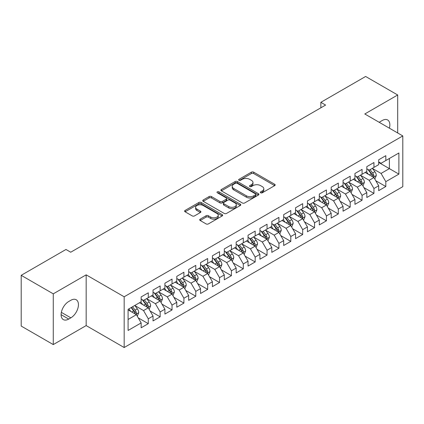 <?xml version="1.0" encoding="UTF-8"?>
<svg xmlns="http://www.w3.org/2000/svg" width="424" height="424" viewBox="0 0 424 424"><rect width="100%" height="100%" fill="white"/><g stroke="black" fill="none" stroke-linecap="round" stroke-linejoin="round"><path stroke-width="0.64" d="M260.67 192.788A1.155 0.668 0 0 0 262.302 192.788L274.688 185.633A1.648 0.954 0 0 0 275.171 184.959A1.648 0.954 0 0 0 274.688 184.286L253.706 172.176A1.648 0.954 0 0 0 251.374 172.176L238.988 179.326A1.155 0.668 0 0 0 238.648 179.797A1.155 0.668 0 0 0 238.988 180.269A1.155 0.668 0 0 0 240.615 180.269L242.221 179.341A5.274 3.048 0 0 1 249.683 179.341L251.432 180.348A5.274 3.048 0 0 1 252.974 182.506A5.274 3.048 0 0 1 251.432 184.657L249.826 185.585A1.155 0.668 0 0 0 249.487 186.057A1.155 0.668 0 0 0 249.826 186.528A1.155 0.668 0 0 0 251.459 186.528L253.064 185.601A5.274 3.048 0 0 1 260.522 185.601L262.271 186.613A5.274 3.048 0 0 1 263.818 188.765A5.274 3.048 0 0 1 262.271 190.917L260.67 191.844A1.155 0.668 0 0 0 260.331 192.316A1.155 0.668 0 0 0 260.67 192.788L260.67 191.844M200.192 219.155A1.648 0.954 0 0 0 199.709 219.828A1.648 0.954 0 0 0 200.192 220.501L206.08 223.899A1.648 0.954 0 0 0 208.412 223.899L222.171 215.954A1.648 0.954 0 0 0 222.653 215.281A1.648 0.954 0 0 0 222.171 214.608L201.183 202.497A1.648 0.954 0 0 0 198.851 202.497L185.097 210.437A1.648 0.954 0 0 0 184.615 211.11A1.648 0.954 0 0 0 185.097 211.783L192.21 215.89A1.648 0.954 0 0 0 194.542 215.89L200.425 212.488A1.648 0.954 0 0 0 200.907 211.815A1.648 0.954 0 0 0 200.425 211.141L196.9 209.106A4.41 2.544 0 0 1 195.607 207.309A4.41 2.544 0 0 1 198.331 204.956A4.41 2.544 0 0 1 203.138 205.508L216.95 213.484A4.41 2.544 0 0 1 218.243 215.281A4.41 2.544 0 0 1 215.519 217.634A4.41 2.544 0 0 1 210.717 217.083L208.412 215.752A1.648 0.954 0 0 0 206.08 215.752L200.192 219.155L200.192 220.501M53.265 293.837L53.265 344.579L86.167 325.584L86.167 274.842L53.265 293.837L21.2 275.324L65.974 249.471L70.728 252.216L325.6 105.067L320.851 102.322L320.851 107.807M86.167 274.842L124.174 296.784L402.8 135.924L402.8 186.666L124.174 347.526L124.174 296.784M397.691 132.972L397.691 94.987L364.794 113.977L402.8 135.924M397.691 94.987L365.626 76.474L320.851 102.322M242.337 202.964A1.648 0.954 0 0 0 244.669 202.964L258.423 195.024A1.648 0.954 0 0 0 258.905 194.351A1.648 0.954 0 0 0 258.423 193.678L237.44 181.562A1.648 0.954 0 0 0 235.108 181.562L221.355 189.507A1.648 0.954 0 0 0 220.872 190.18A1.648 0.954 0 0 0 221.355 190.853L242.337 202.964M217.793 193.037A1.155 0.668 0 0 1 218.964 193.196L218.964 191.828L240.297 204.145A1.648 0.954 0 0 1 240.779 204.819A1.648 0.954 0 0 1 240.297 205.492L226.538 213.431A1.648 0.954 0 0 1 224.211 213.431L203.223 201.315L203.223 199.969A1.648 0.954 0 0 0 202.741 200.642A1.648 0.954 0 0 0 203.223 201.315M203.223 199.969L209.112 196.572A1.648 0.954 0 0 1 211.444 196.572L219.955 201.485A1.648 0.954 0 0 0 222.287 201.485L226.188 199.232A1.648 0.954 0 0 0 226.676 198.559A1.648 0.954 0 0 0 226.188 197.886L217.332 192.766A1.155 0.668 0 0 1 216.993 192.3A1.155 0.668 0 0 1 217.703 191.68A1.155 0.668 0 0 1 218.964 191.828M378.69 162.461L389.38 168.63L389.38 158.481L398.883 152.995L385.819 160.537L385.819 155.672L378.69 159.784L378.69 164.65L373.942 167.395L373.942 162.524L366.813 166.643L366.813 171.508L362.064 174.253L362.064 169.383L354.936 173.496L354.936 178.366L350.187 181.112L350.187 176.241L343.058 180.354L343.058 185.224L338.31 187.964L338.31 183.099L331.181 187.212L331.181 192.083L326.432 194.823L326.432 189.952L319.304 194.07L319.304 198.936L314.555 201.681L314.555 196.81L307.432 200.928L307.432 205.794L302.678 208.539L302.678 203.668L295.555 207.781L295.555 212.652L290.8 215.392L290.8 210.527L283.677 214.639L283.677 219.51L278.923 222.25L278.923 217.385L271.8 221.498L271.8 226.363L267.051 229.108L267.051 224.238L259.923 228.356L259.923 233.221L255.174 235.967L255.174 231.096L248.045 235.209L248.045 240.079L243.297 242.82L243.297 237.954L236.168 242.067L236.168 246.938L231.419 249.678L231.419 244.812L224.291 248.925L224.291 253.791L219.542 256.536L219.542 251.665L212.413 255.783L212.413 260.649L207.665 263.394L207.665 258.523L200.541 262.636L200.541 267.507L195.787 270.252L195.787 265.382L188.664 269.494L188.664 274.365L183.91 277.105L183.91 272.24L176.787 276.353L176.787 281.223L172.033 283.963L172.033 279.093L164.91 283.211L164.91 288.076L160.155 290.822L160.155 285.951L153.032 290.069L153.032 294.934L148.283 297.68L148.283 292.809L141.155 296.922L141.155 301.793L128.09 309.334L128.09 330.455L141.155 322.913L136.406 314.682L128.09 309.886M398.883 152.995L398.883 174.116L385.819 181.657L381.065 173.432L372.452 168.461M375.781 180.73L385.819 186.528L385.819 181.657M385.819 186.528L378.69 190.641L378.69 185.77L373.942 188.516L369.187 180.285L360.58 175.313M363.903 187.588L373.942 193.381L373.942 188.516M373.942 193.381L366.813 197.499L366.813 192.629L362.064 195.374L357.31 187.143L348.703 182.172M352.026 194.446L362.064 200.239L362.064 195.374M362.064 200.239L354.936 204.352L354.936 199.487L350.187 202.227L345.433 194.001L336.826 189.03M340.149 201.305L350.187 207.097L350.187 202.227M350.187 207.097L343.058 211.21L343.058 206.345L338.31 209.085L333.561 200.859L324.948 195.888M328.271 208.163L338.31 213.956L338.31 209.085M338.31 213.956L331.181 218.069L331.181 213.198L326.432 215.943L321.684 207.712L313.071 202.741M316.394 215.016L326.432 220.814L326.432 215.943M326.432 220.814L319.304 224.927L319.304 220.056L314.555 222.801L309.806 214.571L301.194 209.599M304.522 221.874L314.555 227.667L314.555 222.801M314.555 227.667L307.432 231.785L307.432 226.914L302.678 229.654L297.929 221.429L289.316 216.457M292.645 228.732L302.678 234.525L302.678 229.654M302.678 234.525L295.555 238.638L295.555 233.772L290.8 236.513L286.052 228.287L277.439 223.316M280.768 235.59L290.8 241.383L290.8 236.513M290.8 241.383L283.677 245.496L283.677 240.631L278.923 243.371L274.174 235.14L265.562 230.168M268.89 242.443L278.923 248.241L278.923 243.371M278.923 248.241L271.8 252.354L271.8 247.483L267.051 250.229L262.297 241.998L253.69 237.027M257.013 249.301L267.051 255.094L267.051 250.229M267.051 255.094L259.923 259.212L259.923 254.342L255.174 257.087L250.42 248.856L241.812 243.885M245.136 256.16L255.174 261.952L255.174 257.087M255.174 261.952L248.045 266.065L248.045 261.2L243.297 263.94L238.542 255.714L229.935 250.743M233.258 263.018L243.297 268.811L243.297 263.94M243.297 268.811L236.168 272.924L236.168 268.058L231.419 270.798L226.67 262.573L218.058 257.601M221.381 269.871L231.419 275.669L231.419 270.798M231.419 275.669L224.291 279.782L224.291 274.911L219.542 277.656L214.793 269.425L206.181 264.454M209.504 276.729L219.542 282.522L219.542 277.656M219.542 282.522L212.413 286.64L212.413 281.769L207.665 284.515L202.916 276.284L194.303 271.312M197.632 283.587L207.665 289.38L207.665 284.515M207.665 289.38L200.541 293.493L200.541 288.627L195.787 291.368L191.038 283.142L182.426 278.171M185.754 290.445L195.787 296.238L195.787 291.368M195.787 296.238L188.664 300.351L188.664 295.486L183.91 298.226L179.161 290L170.549 285.029M173.877 297.304L183.91 303.096L183.91 298.226M183.91 303.096L176.787 307.209L176.787 302.339L172.033 305.084L167.284 296.853L158.671 291.882M162 304.156L172.033 309.955L172.033 305.084M172.033 309.955L164.91 314.067L164.91 309.197L160.155 311.942L155.407 303.711L146.794 298.74M150.123 311.015L160.155 316.808L160.155 311.942M160.155 316.808L153.032 320.926L153.032 316.055L148.283 318.795L143.529 310.569L134.922 305.598M138.245 317.873L148.283 323.666L148.283 318.795M148.283 323.666L141.155 327.779L141.155 322.913M141.155 299.047L143.529 300.42L148.283 297.68M128.09 319.484L136.406 314.682M153.032 292.194L155.407 293.562L160.155 290.822M143.529 310.569L148.283 307.824L139.491 302.752M153.032 316.055L148.283 307.824M164.91 285.336L167.284 286.709L172.033 283.963M155.407 303.711L160.155 300.971L151.368 295.894M164.91 309.197L160.155 300.971M176.787 278.478L179.161 279.851L183.91 277.105M167.284 296.853L172.033 294.113L163.245 289.036M176.787 302.339L172.033 294.113M188.664 271.62L191.038 272.992L195.787 270.252M179.161 290L183.91 287.255L175.123 282.183M188.664 295.486L183.91 287.255M200.541 264.767L202.916 266.134L207.665 263.394M191.038 283.142L195.787 280.397L187 275.324M200.541 288.627L195.787 280.397M212.413 257.909L214.793 259.281L219.542 256.536M202.916 276.284L207.665 273.544L198.877 268.466M212.413 281.769L207.665 273.544M224.291 251.05L226.67 252.423L231.419 249.678M214.793 269.425L219.542 266.685L210.755 261.608M224.291 274.911L219.542 266.685M236.168 244.192L238.542 245.565L243.297 242.82M226.67 262.573L231.419 259.827L222.632 254.755M236.168 268.058L231.419 259.827M248.045 237.334L250.42 238.707L255.174 235.967M238.542 255.714L243.297 252.969L234.504 247.897M248.045 261.2L243.297 252.969M259.923 230.481L262.297 231.849L267.051 229.108M250.42 248.856L255.174 246.116L246.381 241.039M259.923 254.342L255.174 246.116M271.8 223.623L274.174 224.996L278.923 222.25M262.297 241.998L267.051 239.258L258.258 234.181M271.8 247.483L267.051 239.258M283.677 216.765L286.052 218.137L290.8 215.392M274.174 235.14L278.923 232.4L270.136 227.328M283.677 240.631L278.923 232.4M295.555 209.907L297.929 211.279L302.678 208.539M286.052 228.287L290.8 225.542L282.013 220.469M295.555 233.772L290.8 225.542M307.432 203.054L309.806 204.421L314.555 201.681M297.929 221.429L302.678 218.683L293.89 213.611M307.432 226.914L302.678 218.683M319.304 196.195L321.684 197.568L326.432 194.823M309.806 214.571L314.555 211.83L305.768 206.753M319.304 220.056L314.555 211.83M331.181 189.337L333.561 190.71L338.31 187.964M321.684 207.712L326.432 204.972L317.645 199.895M331.181 213.198L326.432 204.972M343.058 182.479L345.433 183.852L350.187 181.112M333.561 200.859L338.31 198.114L329.522 193.042M343.058 206.345L338.31 198.114M354.936 175.626L357.31 176.994L362.064 174.253M345.433 194.001L350.187 191.256L341.399 186.184M354.936 199.487L350.187 191.256M366.813 168.768L369.187 170.141L373.942 167.395M357.31 187.143L362.064 184.403L353.272 179.326M366.813 192.629L362.064 184.403M378.69 161.91L381.065 163.282L385.819 160.537M369.187 180.285L373.942 177.545L365.149 172.467M378.69 185.77L373.942 177.545M21.2 275.324L21.2 326.067L53.265 344.579M86.167 325.584L124.174 347.526M381.065 173.432L389.38 168.63L398.883 174.116M389.386 128.18A10.748 6.206 120 0 0 387.626 119.96A10.748 6.206 120 0 0 382.252 120.496L380.116 121.725A10.748 6.206 120 0 0 379.22 122.308M68.709 301.517A10.748 6.206 120 0 0 61.687 310.988A10.748 6.206 120 0 0 63.33 319.606A10.748 6.206 120 0 0 68.709 319.071L70.845 317.836A10.748 6.206 120 0 0 77.868 308.365A10.748 6.206 120 0 0 76.219 299.752A10.748 6.206 120 0 0 70.845 300.282L68.709 301.517M261.131 192.947L262.271 192.289A5.274 3.048 0 0 0 263.818 190.138L263.818 188.765M252.974 182.506L252.974 183.878A5.274 3.048 0 0 1 251.432 186.03L250.287 186.687M274.667 185.648L253.706 173.543A1.648 0.954 0 0 0 251.374 173.543L239.449 180.428M258.401 195.035L237.44 182.935A1.648 0.954 0 0 0 235.108 182.935L221.376 190.864M255.508 194.823A1.155 0.668 0 0 0 255.847 194.351A1.155 0.668 0 0 0 255.508 193.879L237.09 183.248A1.155 0.668 0 0 0 235.458 183.248L233.767 184.223A5.274 3.048 0 0 0 232.225 186.374A5.274 3.048 0 0 0 233.767 188.526L246.36 195.798A5.274 3.048 0 0 0 253.822 195.798L255.508 194.823L255.508 196.195A1.155 0.668 0 0 0 255.847 195.724L255.847 194.351M232.225 186.374L232.225 187.747A5.274 3.048 0 0 0 233.767 189.899L233.767 188.526M255.508 196.195L253.822 197.171A5.274 3.048 0 0 1 246.36 197.171L233.767 189.899M203.244 201.331L209.112 197.944L209.112 196.572M226.676 198.559L226.676 199.927A1.648 0.954 0 0 1 226.188 200.6L222.287 202.858A1.648 0.954 0 0 1 219.955 202.858L211.444 197.944A1.648 0.954 0 0 0 209.112 197.944M218.964 193.196L240.276 205.502M228.785 206.583A4.41 2.544 0 0 0 233.592 207.135A4.41 2.544 0 0 0 236.311 204.781A4.41 2.544 0 0 0 235.023 202.985L230.153 200.17A1.648 0.954 0 0 0 227.821 200.17L223.92 202.428A1.648 0.954 0 0 0 223.432 203.101A1.648 0.954 0 0 0 223.92 203.774L228.785 206.583L228.785 207.956A4.41 2.544 0 0 0 233.592 208.507A4.41 2.544 0 0 0 236.311 206.154L236.311 204.781M223.432 203.101L223.432 204.474A1.648 0.954 0 0 0 223.92 205.147L223.92 203.774M228.785 207.956L223.92 205.147M218.243 215.281L218.243 216.653A4.41 2.544 0 0 1 215.519 219.007A4.41 2.544 0 0 1 210.717 218.455L208.412 217.125A1.648 0.954 0 0 0 206.08 217.125L200.218 220.512M195.607 207.309L195.607 208.677A4.41 2.544 0 0 0 196.9 210.479L196.9 209.106M200.404 212.504L196.9 210.479M222.144 215.97L201.183 203.864A1.648 0.954 0 0 0 198.851 203.864L185.118 211.793M374.816 179.066L376.289 175.472A4.452 2.571 -120 0 0 374.869 171.683L372.346 168.312M368.329 174.301L366.41 171.741M365.514 172.679L365.292 172.388M373.099 177.057L373.788 176.437L373.889 175.663A4.452 2.571 -120 0 0 372.611 172.987L370.088 169.616M368.652 169.828L371.769 173.988A2.268 1.309 60 0 1 372.177 174.677L373.889 175.663M367.868 169.377L371.191 173.808A4.452 2.571 60 0 1 372.463 176.485L372.553 176.744M362.944 185.924L364.412 182.331A4.452 2.571 -120 0 0 362.992 178.541L360.469 175.17M356.452 181.159L354.533 178.599M353.637 179.538L353.415 179.246M361.221 183.915L361.916 183.295L362.011 182.521A4.452 2.571 -120 0 0 360.739 179.845L358.216 176.474M356.775 176.686L359.891 180.847A2.268 1.309 60 0 1 360.299 181.53L362.011 182.521M355.99 176.23L359.314 180.666A4.452 2.571 60 0 1 360.586 183.343L360.676 183.603M351.067 192.782L352.535 189.189A4.452 2.571 -120 0 0 351.114 185.394L348.592 182.029M344.574 188.018L342.656 185.458M341.76 186.39L341.543 186.099M349.349 190.774L350.039 190.153L350.134 189.374A4.452 2.571 -120 0 0 348.862 186.698L346.339 183.332M344.898 183.539L348.014 187.7A2.268 1.309 60 0 1 348.427 188.388L350.134 189.374M344.113 183.089L347.436 187.525A4.452 2.571 60 0 1 348.708 190.201L348.798 190.456M339.189 199.635L340.663 196.042A4.452 2.571 -120 0 0 339.242 192.252L336.714 188.887M332.697 194.876L330.778 192.316M329.883 193.249L329.665 192.957M337.472 197.632L338.161 197.012L338.257 196.233A4.452 2.571 -120 0 0 336.985 193.556L334.462 190.191M333.02 190.397L336.137 194.558A2.268 1.309 60 0 1 336.55 195.247L338.257 196.233M332.236 189.947L335.559 194.377A4.452 2.571 60 0 1 336.831 197.054L336.921 197.314M327.312 206.493L328.786 202.9A4.452 2.571 -120 0 0 327.365 199.11L324.842 195.745M320.82 201.729L318.901 199.169M318.005 200.107L317.788 199.815M325.595 204.49L326.284 203.864L326.379 203.091A4.452 2.571 -120 0 0 325.107 200.414L322.584 197.043M321.143 197.255L324.259 201.416A2.268 1.309 60 0 1 324.673 202.105L326.379 203.091M320.359 196.805L323.682 201.236A4.452 2.571 60 0 1 324.954 203.912L325.044 204.172M315.435 213.352L316.908 209.758A4.452 2.571 -120 0 0 315.488 205.969L312.965 202.598M308.942 208.587L307.024 206.027M306.128 206.965L305.911 206.674M313.718 211.343L314.407 210.723L314.502 209.949A4.452 2.571 -120 0 0 313.23 207.272L310.707 203.902M309.266 204.114L312.382 208.274A2.268 1.309 60 0 1 312.795 208.963L314.502 209.949M308.481 203.658L311.804 208.094A4.452 2.571 60 0 1 313.076 210.77L313.166 211.03M303.558 220.21L305.031 216.616A4.452 2.571 -120 0 0 303.611 212.827L301.088 209.456M297.065 215.445L295.146 212.885M294.251 213.818L294.033 213.526M301.84 218.201L302.529 217.581L302.625 216.802A4.452 2.571 -120 0 0 301.353 214.125L298.83 210.76M297.388 210.967L300.505 215.127A2.268 1.309 60 0 1 300.918 215.816L302.625 216.802M296.609 210.516L299.927 214.952A4.452 2.571 60 0 1 301.204 217.629L301.294 217.883M291.68 227.063L293.154 223.469A4.452 2.571 -120 0 0 291.733 219.68L289.21 216.314M285.188 222.303L283.269 219.743M282.373 220.676L282.156 220.385M289.963 225.059L290.652 224.439L290.753 223.66A4.452 2.571 -120 0 0 289.475 220.983L286.953 217.618M285.511 217.825L288.627 221.985A2.268 1.309 60 0 1 289.041 222.674L290.753 223.66M284.732 217.374L288.05 221.805A4.452 2.571 60 0 1 289.327 224.487L289.417 224.741M279.803 233.921L281.276 230.327A4.452 2.571 -120 0 0 279.856 226.538L277.333 223.172M273.31 229.161L271.397 226.602M270.496 227.534L270.279 227.243M278.086 231.917L278.775 231.297L278.875 230.518A4.452 2.571 -120 0 0 277.598 227.842L275.075 224.471M273.639 224.683L276.75 228.843A2.268 1.309 60 0 1 277.164 229.532L278.875 230.518M272.855 224.232L276.172 228.663A4.452 2.571 60 0 1 277.45 231.34L277.54 231.599M267.926 240.779L269.399 237.186A4.452 2.571 -120 0 0 267.979 233.396L265.456 230.025M261.438 236.014L259.52 233.454M258.619 234.393L258.401 234.101M266.208 238.77L266.897 238.15L266.998 237.376A4.452 2.571 -120 0 0 265.721 234.7L263.198 231.329M261.762 231.541L264.878 235.702A2.268 1.309 60 0 1 265.286 236.391L266.998 237.376M260.977 231.091L264.295 235.521A4.452 2.571 60 0 1 265.572 238.198L265.663 238.458M256.048 247.637L257.522 244.044A4.452 2.571 -120 0 0 256.101 240.254L253.579 236.883M249.561 242.873L247.643 240.313M246.747 241.245L246.524 240.959M254.331 245.629L255.025 245.008L255.121 244.235A4.452 2.571 -120 0 0 253.844 241.553L251.321 238.187M249.884 238.399L253.001 242.554A2.268 1.309 60 0 1 253.409 243.244L255.121 244.235M249.1 237.944L252.423 242.38A4.452 2.571 60 0 1 253.695 245.056L253.785 245.311M244.176 254.495L245.644 250.902A4.452 2.571 -120 0 0 244.224 247.107L241.701 243.742M237.684 249.731L235.765 247.171M234.869 248.104L234.647 247.812M242.454 252.487L243.148 251.867L243.244 251.088A4.452 2.571 -120 0 0 241.972 248.411L239.449 245.046M238.007 245.252L241.124 249.413A2.268 1.309 60 0 1 241.537 250.102L243.244 251.088M237.223 244.802L240.546 249.233A4.452 2.571 60 0 1 241.818 251.914L241.908 252.169M232.299 261.348L233.767 257.755A4.452 2.571 -120 0 0 232.347 253.965L229.824 250.6M225.807 256.589L223.888 254.029M222.992 254.962L222.775 254.67M230.582 259.345L231.271 258.725L231.366 257.946A4.452 2.571 -120 0 0 230.094 255.269L227.571 251.904M226.13 252.11L229.246 256.271A2.268 1.309 60 0 1 229.66 256.96L231.366 257.946M225.345 251.66L228.668 256.091A4.452 2.571 60 0 1 229.941 258.767L230.031 259.027M220.422 268.207L221.895 264.613A4.452 2.571 -120 0 0 220.475 260.824L217.952 257.453M213.929 263.442L212.011 260.882M211.115 261.82L210.898 261.529M218.704 266.198L219.394 265.578L219.489 264.804A4.452 2.571 -120 0 0 218.217 262.127L215.694 258.757M214.252 258.969L217.369 263.129A2.268 1.309 60 0 1 217.782 263.818L219.489 264.804M213.468 258.518L216.791 262.949A4.452 2.571 60 0 1 218.063 265.625L218.153 265.885M208.544 275.065L210.018 271.471A4.452 2.571 -120 0 0 208.597 267.682L206.075 264.311M202.052 270.3L200.133 267.74M199.238 268.678L199.02 268.387M206.827 273.056L207.516 272.436L207.612 271.662A4.452 2.571 -120 0 0 206.34 268.986L203.817 265.615M202.375 265.827L205.492 269.987A2.268 1.309 60 0 1 205.905 270.671L207.612 271.662M201.591 265.371L204.914 269.807A4.452 2.571 60 0 1 206.186 272.484L206.276 272.743M196.667 281.923L198.141 278.329A4.452 2.571 -120 0 0 196.72 274.535L194.197 271.169M190.175 277.158L188.256 274.598M187.36 275.531L187.143 275.24M194.95 279.914L195.639 279.294L195.734 278.515A4.452 2.571 -120 0 0 194.462 275.839L191.94 272.473M190.498 272.68L193.614 276.84A2.268 1.309 60 0 1 194.028 277.529L195.734 278.515M189.719 272.229L193.037 276.665A4.452 2.571 60 0 1 194.309 279.342L194.399 279.596M184.79 288.776L186.263 285.182A4.452 2.571 -120 0 0 184.843 281.393L182.32 278.027M178.297 284.016L176.379 281.457M175.483 282.389L175.266 282.098M183.073 286.772L183.762 286.152L183.862 285.373A4.452 2.571 -120 0 0 182.585 282.697L180.062 279.331M178.621 279.538L181.737 283.698A2.268 1.309 60 0 1 182.15 284.387L183.862 285.373M177.842 279.087L181.159 283.518A4.452 2.571 60 0 1 182.437 286.195L182.527 286.454M172.913 295.634L174.386 292.041A4.452 2.571 -120 0 0 172.966 288.251L170.443 284.886M166.42 290.869L164.501 288.309M163.606 289.248L163.388 288.956M171.195 293.631L171.884 293.005L171.985 292.231A4.452 2.571 -120 0 0 170.708 289.555L168.185 286.184M166.743 286.396L169.86 290.557A2.268 1.309 60 0 1 170.273 291.246L171.985 292.231M165.964 285.946L169.282 290.376A4.452 2.571 60 0 1 170.559 293.053L170.649 293.313M161.035 302.492L162.509 298.899A4.452 2.571 -120 0 0 161.088 295.109L158.565 291.739M154.543 297.728L152.629 295.168M151.728 296.106L151.511 295.814M159.318 300.484L160.007 299.863L160.108 299.09A4.452 2.571 -120 0 0 158.83 296.413L156.308 293.042M154.871 293.254L157.988 297.415A2.268 1.309 60 0 1 158.396 298.104L160.108 299.09M154.087 292.799L157.405 297.235A4.452 2.571 60 0 1 158.682 299.911L158.772 300.171M149.158 309.35L150.631 305.757A4.452 2.571 -120 0 0 149.211 301.968L146.688 298.597M142.671 304.586L140.752 302.026M139.851 302.959L139.634 302.667M147.441 307.342L148.13 306.722L148.23 305.942A4.452 2.571 -120 0 0 146.953 303.266L144.43 299.901M142.994 300.113L146.11 304.268A2.268 1.309 60 0 1 146.518 304.957L148.23 305.942M142.21 299.657L145.533 304.093A4.452 2.571 60 0 1 146.805 306.769L146.895 307.024M137.286 316.203L138.754 312.61A4.452 2.571 -120 0 0 137.334 308.82L134.811 305.455M130.793 311.444L128.875 308.884M135.563 314.2L136.258 313.58L136.353 312.801A4.452 2.571 -120 0 0 135.081 310.124L132.553 306.759M131.44 307.4L134.233 311.126A2.268 1.309 60 0 1 134.641 311.815L136.353 312.801M131.133 307.58L133.655 310.946A4.452 2.571 60 0 1 134.927 313.627L135.018 313.882M262.271 192.289L262.271 190.917M249.826 186.528L249.826 185.585M251.432 186.03L251.432 184.657M238.988 180.269L238.988 179.326M251.374 173.543L251.374 172.176M253.706 173.543L253.706 172.176M274.688 185.633L274.688 184.286M221.355 190.853L221.355 189.507M235.108 182.935L235.108 181.562M237.44 182.935L237.44 181.562M258.423 195.024L258.423 193.678M246.36 197.171L246.36 195.798M253.822 197.171L253.822 195.798M211.444 197.944L211.444 196.572M219.955 202.858L219.955 201.485M222.287 202.858L222.287 201.485M226.188 200.6L226.188 199.232M240.297 205.492L240.297 204.145M206.08 217.125L206.08 215.752M208.412 217.125L208.412 215.752M210.717 218.455L210.717 217.083M200.425 212.488L200.425 211.141M185.097 211.783L185.097 210.437M198.851 203.864L198.851 202.497M201.183 203.864L201.183 202.497M222.171 215.954L222.171 214.608M61.104 314.682L68.709 319.071M61.348 312.356L70.845 317.836M373.38 177.221L376.263 175.557M372.611 172.987L374.869 171.683M369.331 174.884L371.191 173.808M361.502 184.08L364.386 182.415M360.739 179.845L362.992 178.541M357.453 181.737L359.314 180.666M349.63 190.938L352.508 189.274M348.862 186.698L351.114 185.394M345.576 188.595L347.436 187.525M337.753 197.791L340.631 196.132M336.985 193.556L339.242 192.252M333.699 195.453L335.559 194.377M325.876 204.649L328.754 202.985M325.107 200.414L327.365 199.11M321.821 202.312L323.682 201.236M313.999 211.507L316.876 209.843M313.23 207.272L315.488 205.969M309.944 209.165L311.804 208.094M302.121 218.365L304.999 216.701M301.353 214.125L303.611 212.827M298.067 216.023L299.927 214.952M290.244 225.218L293.122 223.559M289.475 220.983L291.733 219.68M286.189 222.881L288.05 221.805M278.367 232.076L281.25 230.412M277.598 227.842L279.856 226.538M274.317 229.739L276.172 228.663M266.489 238.935L269.373 237.27M265.721 234.7L267.979 233.396M262.44 236.592L264.295 235.521M254.612 245.793L257.495 244.129M253.844 241.553L256.101 240.254M250.563 243.45L252.423 242.38M242.735 252.646L245.618 250.987M241.972 248.411L244.224 247.107M238.686 250.308L240.546 249.233M230.863 259.504L233.741 257.845M230.094 255.269L232.347 253.965M226.808 257.167L228.668 256.091M218.985 266.362L221.863 264.698M218.217 262.127L220.475 260.824M214.931 264.025L216.791 262.949M207.108 273.22L209.986 271.556M206.34 268.986L208.597 267.682M203.054 270.878L204.914 269.807M195.231 280.079L198.109 278.414M194.462 275.839L196.72 274.535M191.176 277.736L193.037 276.665M183.353 286.931L186.231 285.273M182.585 282.697L184.843 281.393M179.299 284.594L181.159 283.518M171.476 293.79L174.354 292.125M170.708 289.555L172.966 288.251M167.422 291.452L169.282 290.376M159.599 300.648L162.482 298.984M158.83 296.413L161.088 295.109M155.55 298.305L157.405 297.235M147.722 307.506L150.605 305.842M146.953 303.266L149.211 301.968M143.672 305.163L145.533 304.093M135.844 314.359L138.728 312.7M135.081 310.124L137.334 308.82M131.795 312.022L133.655 310.946"/></g></svg>
